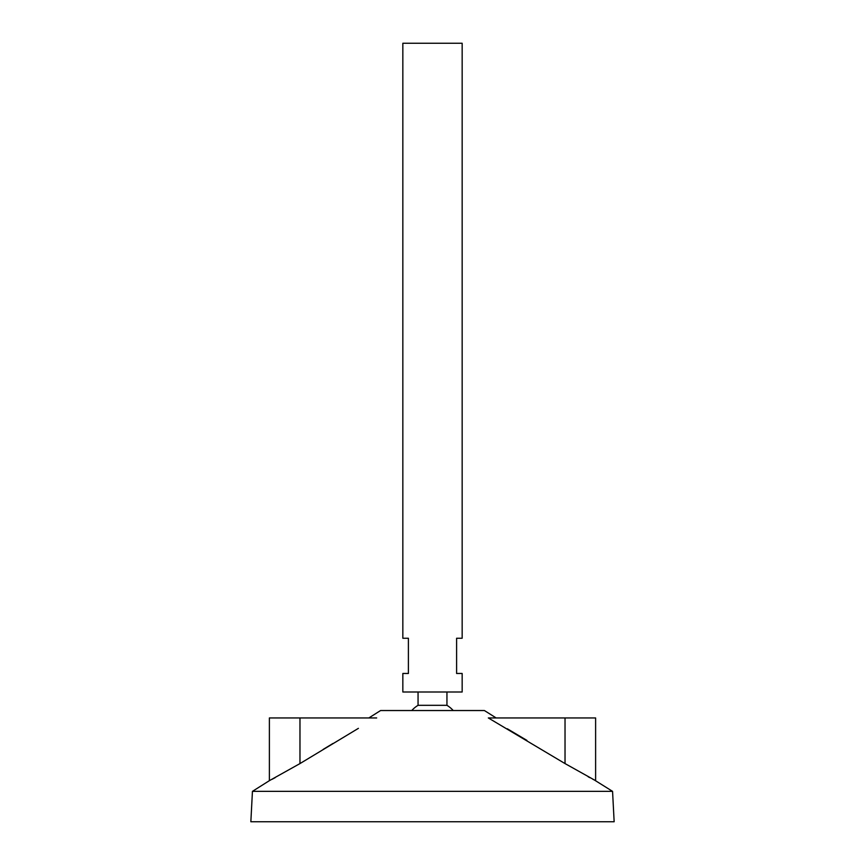 <?xml version="1.0" encoding="UTF-8"?>
<svg xmlns="http://www.w3.org/2000/svg" width="865" height="865" viewBox="0 0 865 865"><rect width="100%" height="100%" fill="white"/><g stroke="black" fill="none" stroke-linecap="round" stroke-linejoin="round"><path stroke-width="1.3" d="M462.159 43.25L402.841 43.25L402.841 638.251L408.399 638.251L408.399 673.467L402.841 673.467L402.841 692L462.159 692L462.159 673.467L456.601 673.467L456.601 638.251L462.159 638.251L462.159 43.25M446.946 692L446.946 705.321L418.055 705.321A27.799 27.799 0 0 0 411.772 710.533M496.153 717.95L484.4 710.533L380.6 710.533L368.847 717.95M612.561 791.356L252.439 791.356L250.85 821.75L614.15 821.75L612.561 791.356L594.709 780.208M252.439 791.356L269.383 780.663L269.383 717.95L299.971 717.95L299.971 763.579L269.383 780.663L299.971 763.579L358.402 728.352M332.993 743.457L323.142 749.414M275.156 777.667L271.934 779.354M565.029 717.95L488.325 717.95L565.029 763.579L595.617 780.663L565.029 763.579L565.029 717.95L595.617 717.95L595.617 780.663M526.904 740.386L507.312 728.773M594.093 779.884L592.784 779.203M589.843 777.667L588.2 776.792M299.971 717.95L376.675 717.95M418.055 692L418.055 705.321M453.228 710.533A27.799 27.799 0 0 0 446.946 705.321"/></g></svg>
